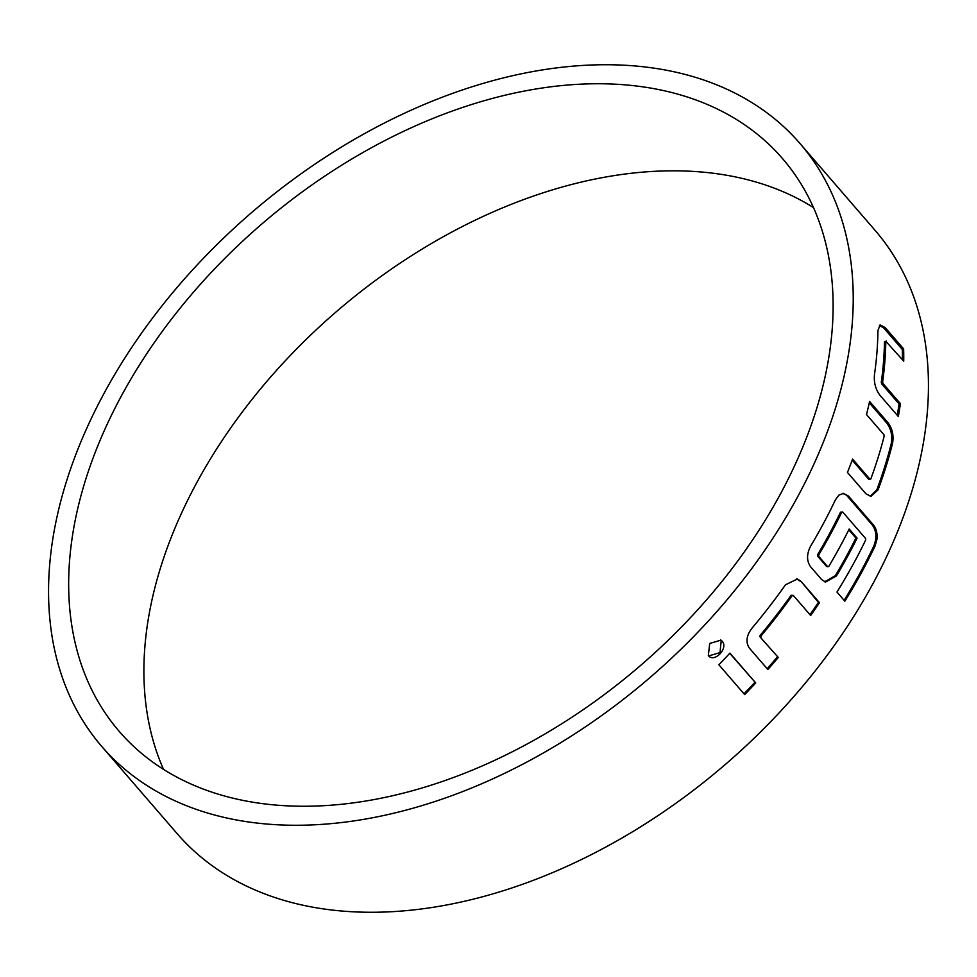 <?xml version="1.0" encoding="UTF-8"?>
<svg xmlns="http://www.w3.org/2000/svg" width="977" height="977" viewBox="0 0 977 977"><rect width="100%" height="100%" fill="white"/><g stroke="black" fill="none" stroke-linecap="round" stroke-linejoin="round"><path stroke-width="1.47" d="M708.704 655.909L720.025 652.612L721.209 640.521L720.513 639.837M708.349 655.53C714.26 663.383 728.927 647.995 722.064 641.12L720.989 640.143L709.705 643.44L708.349 655.53L709.155 656.312M813.45 207.576A438.197 290.828 -40.8 0 0 181.82 512.51A438.197 290.828 -40.8 0 0 163.55 769.424M106.603 425.508A438.197 290.828 -40.8 0 0 119.402 731.59A438.197 290.828 -40.8 0 0 464.612 773.247A438.197 290.828 -40.8 0 0 795.18 464.49A438.197 290.828 -40.8 0 0 782.382 158.408A438.197 290.828 -40.8 0 0 437.171 116.751A438.197 290.828 -40.8 0 0 106.603 425.508M892.526 443.509C893.918 435.522 892.416 428.61 888.032 422.748L869.603 401.437A461.266 306.143 139.2 0 1 866.501 414.541L883.88 434.643L884.185 436.121A461.266 306.143 139.2 0 1 870.825 478.938L869.97 479.218L852.591 459.117A461.266 306.143 139.2 0 1 847.45 472.428L865.878 493.739L870.898 496.401L878.067 489.843A461.266 306.143 139.2 0 0 892.526 443.509L891.219 443.705A459.727 305.117 139.2 0 1 876.809 489.892L878.067 489.843M883.013 383.521L882.61 382.056A461.266 306.143 139.2 0 0 885.809 341.291L903.725 361.172A461.266 306.143 139.2 0 0 903.64 348.923L885.211 327.6L880.118 324.889L877.932 330.507A461.266 306.143 139.2 0 1 874.464 374.631C873.768 382.483 875.575 389.334 879.898 395.209L898.327 416.52A461.266 306.143 139.2 0 0 900.391 403.623L883.013 383.521L881.681 383.851L881.278 382.398L882.61 382.056M813.291 465.516A461.266 306.143 -40.8 0 0 799.833 143.326A461.266 306.143 -40.8 0 0 436.45 99.471A461.266 306.143 -40.8 0 0 88.492 424.482A461.266 306.143 -40.8 0 0 101.95 746.672A461.266 306.143 -40.8 0 0 465.333 790.527A461.266 306.143 -40.8 0 0 813.291 465.516M848.427 496.035L843.578 493.373L838.889 495.119L835.372 499.919A461.266 306.143 139.2 0 1 810.654 546.082C806.575 554.02 806.55 560.908 810.58 566.758L821.633 579.556L825.553 582.072L836.459 575.917A461.266 306.143 139.2 0 0 857.085 538.156L849.184 529.021A461.266 306.143 139.2 0 1 828.74 566.477L827.702 566.733L818.75 556.377L818.738 554.899A461.266 306.143 139.2 0 0 841.722 512.278L842.675 511.997L865.573 538.486L865.683 539.988A461.266 306.143 139.2 0 1 836.959 592.05L844.849 601.185A461.266 306.143 139.2 0 0 875.123 545.899L876.98 539.17C877.493 533.308 876.308 528.569 873.438 524.967L848.427 496.035L842.724 493.409M101.95 746.672L177.167 833.674A461.266 306.143 -40.8 0 0 540.55 877.529A461.266 306.143 -40.8 0 0 888.508 552.518A461.266 306.143 -40.8 0 0 875.05 230.328L799.833 143.326M760.888 637.358L761.046 635.929A461.266 306.143 139.2 0 0 792.164 595.64L793.287 595.408L810.666 615.498A461.266 306.143 139.2 0 0 819.483 602.711L801.055 581.4L797.452 578.97L785.471 584.808A461.266 306.143 139.2 0 1 751.789 628.419C746.33 635.819 745.549 642.414 749.457 648.215L767.885 669.526A461.266 306.143 139.2 0 0 778.266 657.448L759.972 636.845L760.118 635.416L761.046 635.929M729.917 653.124A461.266 306.143 139.2 0 1 718.852 664.739L744.657 694.586A461.266 306.143 139.2 0 0 755.722 682.96L729.917 653.124M729.746 653.308L755.722 682.96M754.867 682.361A459.727 305.117 139.2 0 1 743.986 693.804M759.972 636.845L778.266 657.448M760.118 635.416A459.727 305.117 139.2 0 0 791.138 595.262L792.164 595.64M791.138 595.262L793.287 595.408M809.957 614.68A459.727 305.117 139.2 0 0 818.421 602.382L819.483 602.711M818.421 602.382L801.055 581.4M799.992 581.071L796.536 578.75M777.35 656.935A459.727 305.117 139.2 0 1 767.201 668.732M844.116 600.33A459.727 305.117 139.2 0 0 873.914 545.813L875.123 545.899M873.914 545.813C877.004 537.68 876.43 530.719 872.217 524.918L873.438 524.967M872.217 524.918L847.206 495.986M824.686 581.779L835.335 575.685L836.459 575.917M835.335 575.685A459.727 305.117 139.2 0 0 855.901 538.046L857.085 538.156M855.901 538.046L848.793 529.827M818.75 556.377L817.639 556.133L826.579 566.489L827.702 566.733M817.639 556.133L817.627 554.655L818.738 554.899M817.627 554.655A459.727 305.117 139.2 0 0 840.525 512.168L841.722 512.278M840.525 512.168L842.675 511.997M891.219 443.705C892.587 435.681 891.085 428.769 886.713 422.992L888.032 422.748M886.713 422.992L869.298 402.829M852.2 460.167L868.712 479.267L869.97 479.218M870.189 496.365L876.809 489.892M881.681 383.851L899.06 403.953L900.391 403.623M881.278 382.398A459.727 305.117 139.2 0 0 884.466 341.767L885.809 341.291M884.466 341.767L886.347 341.071M902.406 359.646A459.727 305.117 139.2 0 0 902.308 349.436L903.64 348.923M902.308 349.436L883.88 328.113L885.211 327.6M883.88 328.113L879.447 325.28M899.06 403.953A459.727 305.117 139.2 0 1 897.265 415.298M722.064 641.12L721.209 640.521"/></g></svg>
